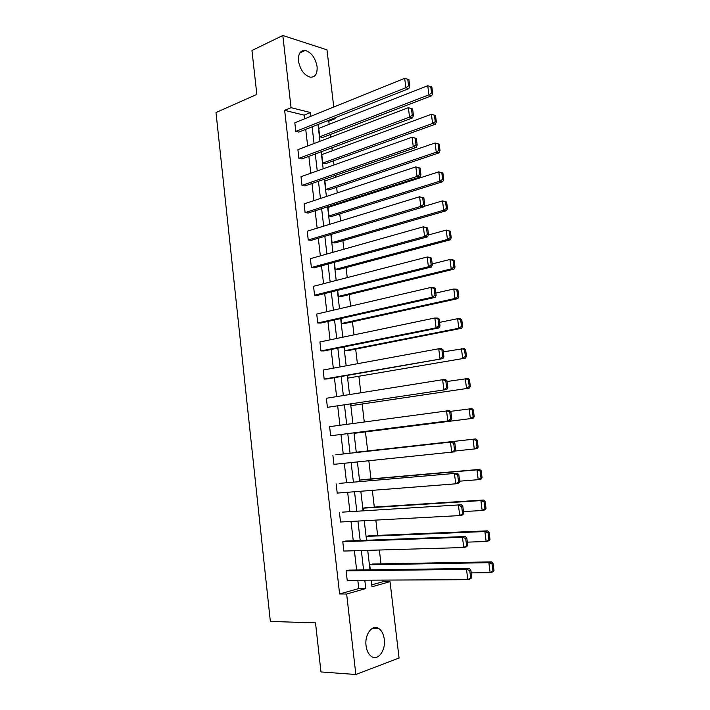<?xml version="1.0" encoding="UTF-8"?>
<svg xmlns="http://www.w3.org/2000/svg" width="710" height="710" viewBox="0 0 710 710"><rect width="100%" height="100%" fill="white"/><g stroke="black" fill="none" stroke-linecap="round" stroke-linejoin="round"><path stroke-width="1.06" d="M366.049 645.701C364.461 634.385 372.51 623.841 378.847 628.536C381.785 630.613 383.595 634.199 384.279 639.275C385.912 650.431 377.897 661.329 371.357 656.395C368.49 654.292 366.724 650.733 366.049 645.701M298.475 60.998C298.076 53.836 300.321 50.321 305.211 50.463C311.406 52.398 315.364 57.785 317.086 66.625C317.521 73.867 315.222 77.381 310.19 77.168C304.093 75.18 300.188 69.793 298.475 60.998M371.747 584.862L383.089 581.641L390.021 581.614L399.073 658.01L355.843 674.5L320.964 671.944L315.515 622.865L270.35 621.436L216 112.535L256.834 94.403L251.952 50.49L282.811 35.5L326.982 49.833L333.762 107.024M335.04 117.78L335.147 118.703L333.656 118.33M329.183 124.321L328.81 121.206L335.147 118.703M383.089 581.641L382.903 580.106M380.995 563.873L379.362 550.01M377.64 535.402L375.83 520.093M374.303 507.082L372.324 490.353M370.975 478.922L368.836 460.772M367.673 450.903L365.446 431.955M364.265 421.962L362.171 404.194M360.822 392.772L358.914 376.575M357.405 363.733L355.674 349.107M353.997 334.863L352.453 321.781M350.616 306.161L349.249 294.606M347.252 277.61L346.063 267.563M343.906 249.219L342.894 240.672M340.578 220.979L339.744 213.914M338.581 204.045L338.484 203.282M337.268 192.898L336.602 187.298M335.431 177.331L335.209 175.468M333.975 164.977L333.487 160.824M332.298 150.76L331.952 147.804M330.7 137.207L330.381 134.483M345.805 541.038L342.788 541.721L462.459 537.275L465.334 536.538L345.805 541.038M467.748 545.386L466.843 538.216L465.698 538.508L466.603 545.697L467.748 545.386L466.63 546.762L463.754 547.534L343.853 551.058L342.788 541.721M339.194 483.386L457.338 473.188L339.194 483.386M459.716 481.753L458.82 474.662L457.666 474.866L458.562 481.966L459.716 481.753L458.616 483.288L455.731 483.821L337.223 493.095L336.158 483.865M330.656 435.771L450.699 420.568L330.656 435.771L329.609 426.648L449.439 410.593L450.885 411.88L449.732 411.986L450.61 418.998L451.773 418.882L450.885 411.88M324.168 379.078L442.88 358.603L327.203 378.954L324.168 379.078L323.13 370.043L438.727 348.761L441.638 348.743L443.049 349.844L441.886 349.852L442.765 356.784L443.927 356.766L443.049 349.844M317.743 322.988L432.23 297.206L435.15 297.366L320.787 323.05L317.743 322.988L316.722 314.06L430.997 287.426L433.925 287.621L435.31 288.544L434.138 288.464L434.999 295.316L436.171 295.387L435.31 288.544M311.388 267.51L424.58 236.465L427.518 236.856L314.441 267.759L311.388 267.51L310.377 258.671L423.364 226.801L427.651 227.963L426.479 227.803L427.34 234.566L428.512 234.726L427.651 227.963M305.105 212.618L417.027 176.444L419.965 177.047L308.158 213.044L305.105 212.618L304.102 203.876L415.82 166.894L420.089 168.101L418.918 167.844L419.761 174.536L420.932 174.784L420.089 168.101M298.892 158.321L409.555 117.123L412.51 117.94L301.945 158.925L298.892 158.321L297.898 149.668L408.365 107.689L412.616 108.932L411.436 108.594L412.27 115.206L413.451 115.535L412.616 108.932M304.528 118.854L304.093 115.126L284.657 110.352L339.611 593.977L358.772 588.546L357.813 580.221M356.633 570.006L354.405 550.747M353.252 540.763L351.024 521.433M349.897 511.679L347.651 492.278M346.551 482.747L344.306 463.293M343.232 453.983L340.986 434.529M339.912 425.255L337.694 406.031M336.611 396.633L334.419 377.684M333.318 368.17L331.162 349.489M330.052 339.859L327.922 321.452M326.795 311.708L324.701 293.558M323.565 283.707L321.497 265.824M320.352 255.857L318.311 238.24M317.148 228.158L315.142 210.799M313.971 200.61L311.992 183.508M310.802 173.213L308.859 156.36M307.652 145.958L305.735 129.362M408.809 88.643L298.866 132.078L295.804 131.385L294.819 122.777L404.673 78.34L405.854 87.729L408.809 88.643L409.741 86.167L408.916 79.609L407.726 79.227L408.561 85.803L409.741 86.167M301.99 185.399L413.282 146.704L416.229 147.405L305.043 185.913L301.99 185.399L300.996 176.701L412.084 137.207L416.344 138.432L415.164 138.139L416.007 144.787L417.178 145.071L416.344 138.432M308.238 239.989L420.79 206.37L423.728 206.867L311.291 240.326L308.238 239.989L307.235 231.203L419.583 196.759L423.861 197.948L422.69 197.735L423.533 204.462L424.713 204.666L423.861 197.948M314.557 295.174L428.396 266.747L431.325 267.022L317.601 295.333L314.557 295.174L313.545 286.29L427.171 257.02L430.1 257.331L431.467 258.165L430.295 258.041L431.156 264.857L432.328 264.963L431.467 258.165M320.947 350.953L436.091 327.842L439.002 327.896L323.982 350.926L320.947 350.953L319.917 341.971L434.848 318L437.768 318.089L439.17 319.101L437.999 319.065L438.869 325.961L440.031 325.988L439.17 319.101M327.399 407.345L446.776 389.497L327.399 407.345L326.36 398.266L442.623 379.708L445.525 379.575L446.954 380.773L445.791 380.826L446.679 387.802L447.832 387.731L446.954 380.773M335.91 454.799L453.379 441.798L335.91 454.799M455.731 450.229L454.844 443.182L453.681 443.333L454.578 450.389L455.731 450.229L454.648 451.835L333.931 464.358L332.875 455.181M342.495 512.132L461.322 504.766L342.495 512.132M463.719 513.481L462.822 506.345L461.669 506.594L462.574 513.738L463.719 513.481L462.609 514.928L459.734 515.584L340.525 522.001L339.469 512.718M349.142 570.112L346.125 570.893L466.505 569.358L469.372 568.506L349.142 570.112M471.804 577.496L470.899 570.281L469.754 570.627L470.659 577.86L471.804 577.496L470.668 578.792L467.801 579.688L347.199 580.274L346.125 570.893M355.843 674.5L346.649 594.03L365.765 588.554L364.798 580.185M339.611 593.977L346.649 594.03M284.657 110.352L291.056 107.671L282.811 35.5M371.197 580.159L371.978 586.779L390.021 581.614M318 124.516L319.953 141.29M321.177 151.789L323.165 168.82M324.381 179.213L326.405 196.501M327.603 206.787L329.653 224.333M330.842 234.513L332.919 252.316M334.099 262.38L336.203 280.45M337.365 290.408L339.513 308.743M340.658 318.586L342.832 337.197M343.968 346.924L346.169 365.801M347.296 375.412L349.533 394.574M350.642 404.061L352.905 423.497M354.006 432.869L356.296 452.536M357.396 461.944L359.695 481.62M360.822 491.249L363.112 510.854M364.257 520.723L366.546 540.257M367.718 550.356L369.999 569.828M310.9 116.271L310.465 112.526L291.056 107.671M363.6 569.917L361.346 550.543M360.183 540.496L357.929 521.06M356.784 511.244L354.521 491.746M353.402 482.161L351.13 462.592M350.048 453.228L347.776 433.668M346.693 424.34L344.448 405.002M343.347 395.559L341.128 376.504M340.019 366.937L337.836 348.148M336.717 338.475L334.561 319.961M333.425 310.163L331.304 291.916M330.159 282.012L328.064 264.031M326.902 254.011L324.843 236.297M323.671 226.162L321.639 208.704M320.45 198.463L318.453 181.272M317.255 170.924L315.284 153.981M314.068 143.526L312.134 126.833M328.81 121.206L327.31 120.833M370.3 569.828L369.715 564.769L372.572 564.024L491.56 561.876L488.853 562.684L492.021 563.9L492.926 570.92L494 570.583L493.104 563.58L492.021 563.9M366.848 540.248L366.395 536.396L369.262 535.748L487.575 530.858L484.868 531.55L488.018 532.748L488.915 539.724L489.998 539.431L489.101 532.473L488.018 532.748M363.413 510.836L363.103 508.174L365.969 507.623L483.616 500.026L480.901 500.603L484.042 501.784L484.939 508.715L486.022 508.466L485.134 501.544L484.042 501.784M359.997 481.593L359.828 480.102L362.695 479.649L479.685 469.381L476.96 469.842L480.093 470.996L480.981 477.883L482.063 477.688L481.176 470.801L480.093 470.996M356.597 452.501L475.771 438.904L473.046 439.259L476.161 440.386L477.04 447.238L478.132 447.087L477.253 440.244L476.161 440.386M354.361 433.295L473.126 418.305L354.361 433.295L354.308 432.834M351.13 405.623L469.248 388.13L351.13 405.623L350.935 404.017M347.909 378.102L465.396 358.124L347.909 378.102L347.589 375.359M344.714 350.722L347.598 350.696L461.571 328.295L458.82 328.251L344.714 350.722L344.261 346.862M341.537 323.485L344.421 323.547L457.764 298.644L455.003 298.484L341.537 323.485L340.951 318.524M338.368 296.398L341.261 296.54L453.974 269.152L451.214 268.895L338.368 296.398L337.658 290.337M335.218 269.445L338.111 269.685L450.211 239.838L447.442 239.474L335.218 269.445L334.383 262.301M332.094 242.642L334.987 242.962L446.466 210.692L443.697 210.222L332.094 242.642L331.126 234.424M328.978 215.973L331.872 216.373L442.747 181.707L439.969 181.139L328.978 215.973L327.984 207.453L438.78 171.847L442.907 173.018L441.798 172.779L442.632 179.284L443.741 179.515L442.907 173.018M325.872 189.437L328.774 189.934L439.046 152.881L436.268 152.215L325.872 189.437L324.887 180.97L435.079 142.985L439.206 144.174L438.088 143.89L438.922 150.36L440.031 150.626L439.206 144.174M322.793 163.052L325.695 163.62L435.372 124.223L432.585 123.46L322.793 163.052L321.808 154.62L431.405 114.274L435.514 115.481L434.405 115.171L435.23 121.596L436.339 121.907L435.514 115.481M319.731 136.79L322.633 137.447L431.715 95.735L428.92 94.865L319.731 136.79L318.746 128.404L427.748 85.741L430.739 86.602L431.556 93.001L432.674 93.347L431.849 86.966L430.739 86.602M304.093 115.126L310.465 112.526M358.772 588.546L365.765 588.554M295.804 131.385L405.854 87.729L408.561 85.803M407.726 79.227L404.673 78.34M431.556 93.001L428.92 94.865L427.748 85.741M432.674 93.347L431.715 95.735M412.27 115.206L409.555 117.123L408.365 107.689L411.436 108.594M412.51 117.94L413.451 115.535M416.007 144.787L413.282 146.704L412.084 137.207L415.164 138.139M416.229 147.405L417.178 145.071M435.23 121.596L432.585 123.46L431.405 114.274L434.405 115.171M436.339 121.907L435.372 124.223M438.922 150.36L436.268 152.215L435.079 142.985L438.088 143.89M440.031 150.626L439.046 152.881M419.761 174.536L417.027 176.444L415.82 166.894L418.918 167.844M419.965 177.047L420.932 174.784M442.632 179.284L439.969 181.139L438.78 171.847L441.798 172.779M443.741 179.515L442.747 181.707M423.533 204.462L420.79 206.37L419.583 196.759L422.69 197.735M423.728 206.867L424.713 204.666M423.932 206.415L442.499 200.886L446.643 202.03L445.534 201.835L446.368 208.376L447.477 208.562L446.643 202.03M446.368 208.376L443.697 210.222L442.499 200.886L445.534 201.835M447.477 208.562L446.466 210.692M427.34 234.566L424.58 236.465L423.364 226.801L426.479 227.803M427.518 236.856L428.512 234.726M428.387 234.983L446.244 230.084L450.389 231.211L449.279 231.052L450.131 237.628L451.232 237.779L450.389 231.211M450.131 237.628L447.442 239.474L446.244 230.084L449.279 231.052M451.232 237.779L450.211 239.838M431.156 264.857L428.396 266.747L427.171 257.02L430.295 258.041M431.325 267.022L432.328 264.963M432.195 263.925L450.007 259.452L452.767 259.745L454.16 260.561L453.06 260.446L453.903 267.058L455.012 267.164L454.16 260.561M453.903 267.058L451.214 268.895L450.007 259.452L453.06 260.446M455.012 267.164L453.974 269.152M434.999 295.316L432.23 297.206L430.997 287.426L434.138 288.464M435.15 297.366L436.171 295.387M435.878 293.061L453.788 288.988L456.548 289.174L457.95 290.07L456.849 289.999L457.71 296.656L458.811 296.718L457.95 290.07M457.71 296.656L455.003 298.484L453.788 288.988L456.849 289.999M458.811 296.718L457.764 298.644M438.869 325.961L436.091 327.842L434.848 318L437.999 319.065M439.002 327.896L440.031 325.988M439.579 322.375L457.595 318.692L460.346 318.772L461.766 319.757L460.666 319.731L461.527 326.423L462.627 326.44L461.766 319.757M461.527 326.423L458.82 328.251L457.595 318.692L460.666 319.731M462.627 326.44L461.571 328.295M442.765 356.784L439.969 358.665L438.727 348.761L441.886 349.852M442.88 358.603L443.927 356.766M443.306 351.849L464.171 348.548L465.609 349.622L464.509 349.631L465.37 356.367L466.47 356.34L465.609 349.622M465.37 356.367L462.654 358.186L461.42 348.575L464.509 349.631M466.47 356.34L465.396 358.124M446.679 387.802L443.874 389.675L442.623 379.708L445.791 380.826M446.776 389.497L447.832 387.731M447.051 381.501L468.014 378.492L469.47 379.655L468.369 379.708L469.239 386.48L470.331 386.417L469.47 379.655M469.239 386.48L466.514 388.29L465.272 378.625L468.369 379.708M470.331 386.417L469.248 388.13M450.61 418.998L447.806 420.861L446.546 410.841L449.732 411.986M450.699 420.568L451.773 418.882M450.326 411.383L471.884 408.614L473.348 409.856L472.256 409.954L473.126 416.77L474.218 416.663L473.348 409.856M473.126 416.77L470.393 418.58L469.15 408.853L472.256 409.954M474.218 416.663L473.126 418.305M454.578 450.389L451.755 452.243L450.486 442.17L453.681 443.333M453.379 441.798L454.844 443.182M478.132 447.087L477.022 448.658L455.199 451.019M356.562 452.181L473.046 439.259L474.298 449.039L477.04 447.238M477.253 440.244L475.771 438.904M458.562 481.966L455.731 483.821L454.453 473.676L457.666 474.866M457.338 473.188L458.82 474.662M482.063 477.688L480.945 479.188L478.221 479.685L459.636 481.176M359.828 480.102L476.96 469.842L478.221 479.685L480.981 477.883M481.176 470.801L479.685 469.381M462.574 513.738L459.734 515.584L458.447 505.378L461.669 506.594M461.322 504.766L462.822 506.345M486.022 508.466L484.886 509.895L482.17 510.508L463.479 511.564M363.103 508.174L480.901 500.603L482.17 510.508L484.939 508.715M485.134 501.544L483.616 500.026M466.603 545.697L463.754 547.534L462.459 537.275L465.698 538.508M465.334 536.538L466.843 538.216M489.998 539.431L488.853 540.78L486.146 541.508L467.34 542.138M366.395 536.396L484.868 531.55L486.146 541.508L488.915 539.724M489.101 532.473L487.575 530.858M470.659 577.86L467.801 579.688L466.505 569.358L469.754 570.627M469.372 568.506L470.899 570.281M494 570.583L492.838 571.852L490.14 572.695L471.227 572.89M369.715 564.769L488.853 562.684L490.14 572.695L492.926 570.92M493.104 563.58L491.56 561.876M378.847 628.536L372.377 628.314M305.211 50.463L299.842 52.948"/></g></svg>
